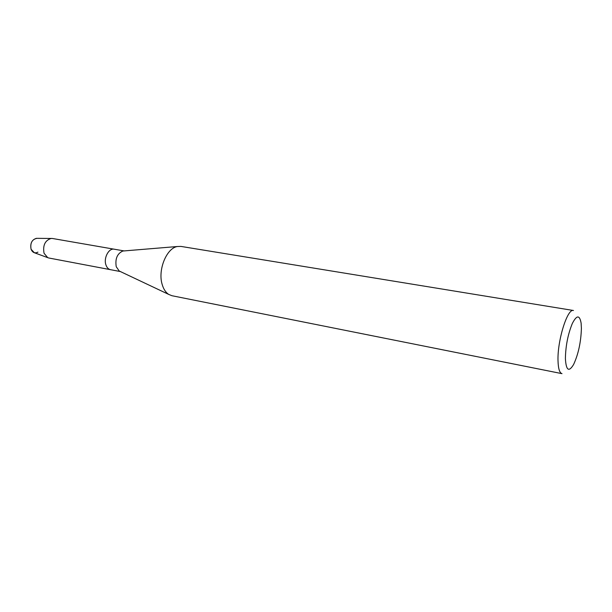 <?xml version="1.0" encoding="UTF-8"?>
<svg xmlns="http://www.w3.org/2000/svg" width="612" height="612" viewBox="0 0 612 612"><rect width="100%" height="100%" fill="white"/><g stroke="black" fill="none" stroke-linecap="round" stroke-linejoin="round"><path stroke-width="0.92" d="M37.929 252.129C34.899 253.651 32.612 252.702 31.074 249.275C30.064 243.01 32.015 239.361 36.942 238.328L52.425 238.481L124.121 250.92M120.227 271.483L119.21 271.001L116.242 266.717C115.01 258.822 117.213 253.597 122.836 251.027L123.953 250.935M105.884 264.782C103.474 257.904 108.875 247.891 114.215 249.206C108.875 247.891 103.474 257.904 105.884 264.782C106.809 267.566 108.347 269.203 110.497 269.685C108.347 269.203 106.809 267.566 105.884 264.782M162.134 284.328C157.666 269.915 166.617 248.051 177.396 246.514L180.938 246.414L573.459 310.498C567.454 308.127 557.28 340.647 558.014 360.705C558.251 368.661 559.575 372.976 562 373.649L171.987 295.734L168.705 294.403C165.691 292.437 163.496 289.078 162.134 284.328M565.396 358.54C565.641 345.918 567.944 334.244 572.304 323.526C576.711 314.92 579.648 314.805 581.117 323.174L581.4 328.292C580.979 342.039 578.386 354.103 573.62 364.461C568.839 372.44 566.092 370.467 565.396 358.54M34.333 252.718L31.074 249.275C30.019 243.408 31.801 239.759 36.422 238.32M120.373 271.552L48.876 258.012L47.728 257.652L44.049 253.261C42.672 245.313 45.066 240.363 51.217 238.412M122.836 251.027L177.396 246.514M119.21 271.001L168.705 294.403M33.844 252.542L47.728 257.652"/></g></svg>
